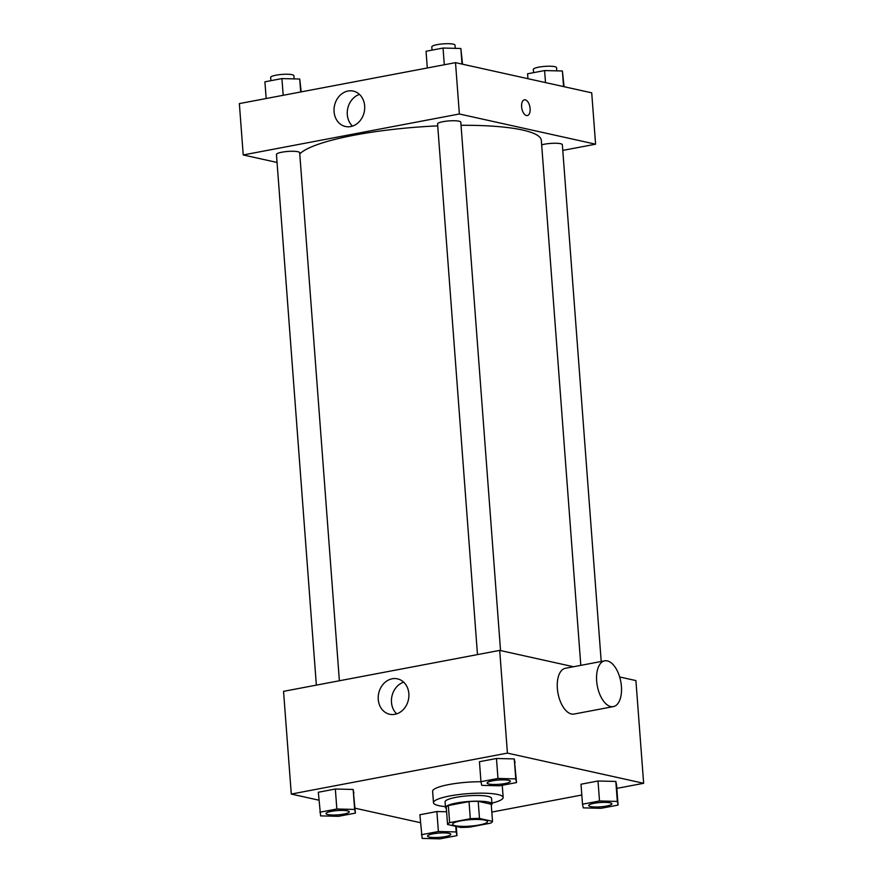 <?xml version="1.0" encoding="UTF-8"?>
<svg xmlns="http://www.w3.org/2000/svg" width="883" height="883" viewBox="0 0 883 883"><rect width="100%" height="100%" fill="white"/><g stroke="black" fill="none" stroke-linecap="round" stroke-linejoin="round"><path stroke-width="1.32" d="M484.767 820.13A17.472 3.223 -4.3 0 1 487.449 821.609A17.472 3.223 -4.3 0 1 470.275 826.135A17.472 3.223 -4.3 0 1 452.615 824.225A17.472 3.223 -4.3 0 1 465.087 820.175A17.472 3.223 -4.3 0 1 484.767 820.13M470.308 818.729L449.635 822.647A22.55 4.161 -4.3 0 0 447.549 824.501L460.584 827.393A22.55 4.161 -4.3 0 0 469.756 827.106L490.429 823.188A22.55 4.161 -4.3 0 0 492.515 821.333L479.48 818.453A22.55 4.161 -4.3 0 0 470.308 818.729L469.028 801.609L448.343 805.528L449.635 822.647M492.515 821.333L491.224 804.214L478.2 801.334L479.48 818.453M447.549 824.501L446.268 807.382A22.55 4.161 -4.3 0 1 448.343 805.528M469.028 801.609A22.55 4.161 -4.3 0 1 478.2 801.334M491.301 805.186A23.289 4.294 175.7 0 0 491.974 804.049A23.289 4.294 175.7 0 0 468.42 801.51A23.289 4.294 175.7 0 0 445.518 807.548A23.289 4.294 175.7 0 0 446.356 808.574M445.518 807.548L445.087 801.841A23.289 4.294 -4.3 0 1 461.721 796.444A23.289 4.294 -4.3 0 1 487.968 796.367A23.289 4.294 -4.3 0 1 491.544 798.342L491.974 804.049M445.451 806.632A34.934 6.446 -4.3 0 1 433.476 802.713A34.934 6.446 -4.3 0 1 458.42 794.612A34.934 6.446 -4.3 0 1 497.791 794.512A34.934 6.446 -4.3 0 1 503.155 797.47A34.934 6.446 -4.3 0 1 491.897 803.133M501.997 785.329A34.934 6.446 -4.3 0 1 502.295 786.058L503.155 797.47M433.476 802.713L432.626 791.3A34.934 6.446 -4.3 0 1 480.97 781.742M438.387 831.51L436.886 811.532L446.599 811.775L436.886 811.532L419.878 814.755L422.151 838.409L439.955 838.85L456.964 835.627L456.191 831.952L438.387 831.51L421.379 834.733M355.419 813.111L353.145 789.468L335.341 789.016L318.321 792.25L320.606 815.892L338.399 816.334L355.419 813.111L354.646 809.435L336.842 808.994L319.834 812.217M616.831 788.376L643.641 783.298L507.416 753.1L291.28 794.06L318.929 800.197M355.054 808.199L420.474 822.702M491.82 812.073L581.809 795.02M601.069 808.309L618.089 805.086L616.588 785.119L615.815 781.444L598.012 781.002L581.003 784.225L582.504 804.192L583.277 807.868L601.08 808.309M516.544 782.57L514.27 758.927L496.467 758.486L479.447 761.709L480.948 781.676L481.732 785.351L499.524 785.804L516.544 782.57L515.771 778.905L497.968 778.453L480.948 781.676M619.667 676.985L635.915 680.583L643.641 783.298M573.497 666.742L499.701 650.385L283.553 691.345L291.28 794.06M499.701 650.385L507.416 753.1M408.851 693.641A18.124 15.199 102.5 0 1 389.635 714.248A18.124 15.199 102.5 0 1 378.708 693.254A18.124 15.199 102.5 0 1 397.482 678.85A18.124 15.199 102.5 0 1 408.851 693.641M613.376 706.599L574.071 714.049A23.289 11.932 -100.7 0 1 558.012 693.387A23.289 11.932 -100.7 0 1 565.396 668.276L604.7 660.837A23.289 11.932 -100.7 0 1 607.316 660.892A23.289 11.932 -100.7 0 1 621.157 683.983A23.289 11.932 -100.7 0 1 613.376 706.599A23.289 11.932 -100.7 0 1 597.305 685.936A23.289 11.932 -100.7 0 1 604.7 660.837M396.655 713.85A18.124 15.199 102.5 0 1 391.942 696.19A18.124 15.199 102.5 0 1 403.686 682.162M461.036 125.287A122.273 22.561 -4.3 0 1 522.559 130.022A122.273 22.561 -4.3 0 1 541.334 140.408L580.804 665.363M299.767 153.885A122.273 22.561 -4.3 0 1 437.725 125.883M500.54 650.572L460.805 122.174A11.645 2.152 175.7 0 0 449.028 120.905A11.645 2.152 175.7 0 0 437.582 123.918L477.482 654.59M541.665 144.878A11.645 2.152 -4.3 0 1 560.562 143.697A11.645 2.152 -4.3 0 1 562.35 144.691L601.213 661.499M316.357 685.131L276.456 154.459A11.645 2.152 -4.3 0 1 284.767 151.755A11.645 2.152 -4.3 0 1 297.891 151.721A11.645 2.152 -4.3 0 1 299.679 152.715L339.381 680.771M562.78 150.408L595.584 144.194L459.37 113.984L243.222 154.955L277.052 162.461M243.222 154.955L239.359 103.598L455.507 62.638L591.72 92.836L595.584 144.194M455.507 62.638L459.37 113.984M364.657 105.894A18.124 15.199 102.5 0 1 345.441 126.49A18.124 15.199 102.5 0 1 334.525 105.507A18.124 15.199 102.5 0 1 353.288 91.092A18.124 15.199 102.5 0 1 364.657 105.894M524.37 99.834A8.002 4.106 -100.7 0 1 525.275 99.845A8.002 4.106 -100.7 0 1 530.032 107.781A8.002 4.106 -100.7 0 1 527.361 115.563A8.002 4.106 -100.7 0 1 521.831 108.454A8.002 4.106 -100.7 0 1 524.381 99.834A8.002 4.106 -100.7 0 1 525.275 99.845A8.002 4.106 -100.7 0 1 530.032 107.781A8.002 4.106 -100.7 0 1 527.361 115.563M352.46 126.103A18.124 15.199 102.5 0 1 347.747 108.432A18.124 15.199 102.5 0 1 359.491 94.415M462.526 64.194L460.849 48.488L443.045 48.046L426.036 51.269L427.295 67.98M460.849 48.488L462.019 64.073M443.045 48.046L444.304 64.757M432.03 50.132L431.787 46.887A11.645 2.152 -4.3 0 1 440.098 44.183A11.645 2.152 -4.3 0 1 453.222 44.15A11.645 2.152 -4.3 0 1 455.01 45.143L455.253 48.355M283.178 95.287L281.931 78.587L264.911 81.81L266.169 98.521M301.191 91.876L299.723 79.028L281.92 78.587M299.723 79.028L300.695 91.975M270.904 80.673L270.662 77.417A11.645 2.152 -4.3 0 1 278.973 74.724A11.645 2.152 -4.3 0 1 292.096 74.691A11.645 2.152 -4.3 0 1 293.884 75.673L294.127 78.885M564.071 86.711L562.394 71.004L544.601 70.563L527.581 73.786L527.946 78.697M562.394 71.004L563.564 86.589M544.601 70.563L545.495 82.583M533.575 72.649L533.332 69.404A11.645 2.152 -4.3 0 1 541.643 66.7A11.645 2.152 -4.3 0 1 554.767 66.666A11.645 2.152 -4.3 0 1 556.555 67.649L556.798 70.872M487.14 783.044L487.14 783A11.645 2.152 -4.3 0 1 487.14 783A11.645 2.152 -4.3 0 1 495.451 780.296A11.645 2.152 -4.3 0 1 508.575 780.263A11.645 2.152 -4.3 0 1 510.363 781.256A11.645 2.152 -4.3 0 1 510.363 781.278A11.645 2.152 -4.3 0 1 498.917 784.314A11.645 2.152 -4.3 0 1 487.14 783.044A11.645 2.152 -4.3 0 1 495.451 780.351A11.645 2.152 -4.3 0 1 508.575 780.307A11.645 2.152 -4.3 0 1 510.363 781.3L510.363 781.256M515.043 762.603L514.27 758.927L515.771 778.905M514.27 758.927L496.467 758.486L497.968 778.453M496.467 758.486L479.447 761.709M347.449 810.804A11.645 2.152 -4.3 0 1 349.238 811.786A11.645 2.152 -4.3 0 1 349.238 811.819L349.238 811.841A11.645 2.152 -4.3 0 1 337.792 814.854A11.645 2.152 -4.3 0 1 326.015 813.585A11.645 2.152 -4.3 0 1 326.015 813.541A11.645 2.152 -4.3 0 1 334.326 810.837A11.645 2.152 -4.3 0 1 347.449 810.804M353.917 793.144L353.145 789.468L354.646 809.435M353.145 789.468L335.341 789.016L336.842 808.994M335.341 789.016L318.321 792.25M326.015 813.541L326.015 813.585A11.645 2.152 -4.3 0 1 334.326 810.881A11.645 2.152 -4.3 0 1 347.449 810.848A11.645 2.152 -4.3 0 1 349.238 811.841M618.089 805.086L617.316 801.411L599.513 800.969L582.504 804.192M588.685 805.561L588.685 805.517A11.645 2.152 -4.3 0 1 588.685 805.517A11.645 2.152 -4.3 0 1 596.996 802.813A11.645 2.152 -4.3 0 1 610.12 802.779A11.645 2.152 -4.3 0 1 611.908 803.773A11.645 2.152 -4.3 0 1 611.908 803.795A11.645 2.152 -4.3 0 1 600.462 806.83A11.645 2.152 -4.3 0 1 588.685 805.561A11.645 2.152 -4.3 0 1 596.996 802.857A11.645 2.152 -4.3 0 1 610.12 802.824A11.645 2.152 -4.3 0 1 611.908 803.817L611.908 803.773M616.588 785.119L615.815 781.444L617.316 801.411M615.815 781.444L598.012 781.002L599.513 800.969M598.012 781.002L581.003 784.225M448.994 833.32A11.645 2.152 -4.3 0 1 450.783 834.303A11.645 2.152 -4.3 0 1 450.783 834.325A11.645 2.152 -4.3 0 1 439.337 837.371A11.645 2.152 -4.3 0 1 427.56 836.102A11.645 2.152 -4.3 0 1 427.56 836.046A11.645 2.152 -4.3 0 1 435.871 833.353A11.645 2.152 -4.3 0 1 448.994 833.32M456.279 826.433L456.964 835.627M455.76 826.322L456.191 831.952M436.886 811.532L419.878 814.755M427.56 836.046L427.56 836.102A11.645 2.152 -4.3 0 1 435.871 833.397A11.645 2.152 -4.3 0 1 448.994 833.364A11.645 2.152 -4.3 0 1 450.783 834.347L450.783 834.347"/></g></svg>
